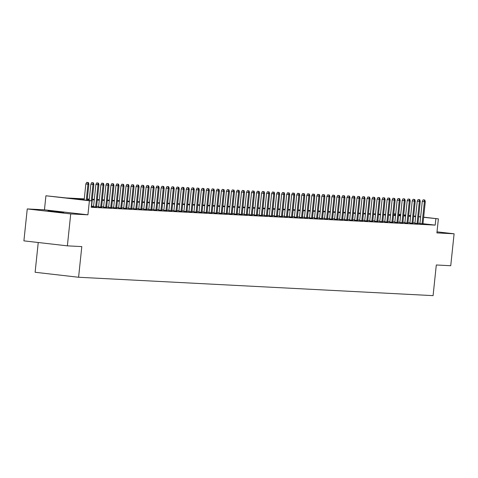 <?xml version="1.0" encoding="UTF-8"?>
<svg xmlns="http://www.w3.org/2000/svg" width="478" height="478" viewBox="0 0 478 478"><rect width="100%" height="100%" fill="white"/><g stroke="black" fill="none" stroke-linecap="round" stroke-linejoin="round"><path stroke-width="0.72" d="M47.997 210.9L63.694 212.626L47.997 210.9M393.723 213.803L395.706 213.959M38.24 242.513L35.115 272.269L78.583 277.258L433.086 295.637L436.306 264.985L450.742 265.732L454.1 233.796L437.017 231.836M78.583 277.258L81.804 246.6L67.368 245.853L23.9 240.864L27.258 208.934L70.726 213.923L87.922 214.813L89.398 200.76L45.93 195.771L66.066 197.928L84.277 198.872M87.922 214.813L44.454 209.824L27.258 208.934M44.454 209.824L45.93 195.771M67.368 245.853L70.726 213.923M419.941 223.602L422.958 223.847M414.916 223.34L417.939 223.59M409.897 223.077L412.92 223.328M404.872 222.82L407.895 223.071M399.853 222.557L402.876 222.808M394.834 222.3L397.857 222.551M389.809 222.037L392.832 222.288M384.79 221.78L387.813 222.025M379.771 221.517L382.788 221.768M374.746 221.254L377.769 221.505M369.727 220.997L372.75 221.248M364.702 220.734L367.725 220.985M359.683 220.478L362.706 220.728M354.664 220.215L357.687 220.466M349.639 219.958L352.662 220.203M344.62 219.695L347.643 219.946M339.595 219.432L342.618 219.683M334.576 219.175L337.599 219.426M329.557 218.912L332.58 219.163M324.532 218.655L327.555 218.906M319.513 218.392L322.536 218.643M314.494 218.135L317.512 218.38M309.469 217.872L312.493 218.123M304.45 217.609L307.474 217.86M299.425 217.353L302.449 217.604M294.406 217.09L297.43 217.341M289.387 216.833L292.411 217.084M284.362 216.57L287.386 216.821M279.343 216.313L282.367 216.558M274.324 216.05L277.342 216.301M269.299 215.787L272.323 216.038M264.28 215.53L267.304 215.781M259.255 215.267L262.279 215.518M254.236 215.01L257.26 215.261M249.217 214.747L252.241 214.998M244.192 214.491L247.216 214.736M239.173 214.228L242.197 214.479M234.148 213.965L237.172 214.216M229.129 213.708L232.153 213.959M224.11 213.445L227.134 213.696M219.085 213.188L222.109 213.439M214.066 212.925L217.09 213.176M209.047 212.668L212.065 212.913M204.022 212.405L207.046 212.656M199.003 212.142L202.027 212.393M193.978 211.885L197.002 212.136M188.959 211.623L191.983 211.874M183.94 211.366L186.964 211.617M178.915 211.103L181.939 211.354M173.896 210.846L176.92 211.091M168.877 210.583L171.895 210.834M163.852 210.32L166.876 210.571M158.833 210.063L161.857 210.314M153.808 209.8L156.832 210.051M148.789 209.543L151.813 209.794M143.77 209.28L146.794 209.531M138.745 209.023L141.769 209.268M133.726 208.761L136.75 209.011M128.707 208.498L131.725 208.749M123.683 208.241L126.706 208.492M118.663 207.978L121.687 208.229M113.639 207.721L116.662 207.972M108.62 207.458L111.643 207.709M103.601 207.201L106.624 207.446M98.576 206.938L101.599 207.189M93.557 206.675L96.58 206.926M91.298 206.747L93.019 206.837L91.555 206.669M84.224 199.386L74.287 198.872L91.913 200.891L91.238 207.279L435.195 225.114L422.976 223.71M419.965 223.363L417.987 223.136M414.958 222.951L412.968 222.85M409.939 222.694L407.949 222.593M404.914 222.431L402.924 222.33M399.895 222.174L397.905 222.067M394.87 221.911L392.886 221.81M389.851 221.655L387.861 221.547M384.832 221.392L382.842 221.29M379.807 221.129L377.817 221.027M374.788 220.872L372.798 220.77M369.769 220.609L367.779 220.507M364.744 220.352L362.754 220.244M359.725 220.089L357.735 219.988M354.7 219.832L352.716 219.725M349.681 219.569L347.691 219.468M344.662 219.306L342.672 219.205M339.637 219.049L337.647 218.948M334.618 218.787L332.628 218.685M329.593 218.53L327.609 218.422M324.574 218.267L322.584 218.165M319.555 218.01L317.565 217.902M314.53 217.747L312.546 217.645M309.511 217.484L307.521 217.382M304.492 217.227L302.502 217.126M299.467 216.964L297.477 216.863M294.448 216.707L292.458 216.6M289.423 216.444L287.439 216.343M284.404 216.187L282.414 216.08M279.385 215.925L277.395 215.823M274.36 215.662L272.37 215.56M269.341 215.405L267.351 215.303M264.322 215.142L262.332 215.04M259.297 214.885L257.307 214.777M254.278 214.622L252.288 214.52M249.253 214.365L247.269 214.258M244.234 214.102L242.244 214.001M239.215 213.839L237.225 213.738M234.19 213.582L232.2 213.481M229.171 213.319L227.181 213.218M224.152 213.063L222.162 212.955M219.127 212.8L217.137 212.698M214.108 212.543L212.118 212.435M209.083 212.28L207.099 212.178M204.064 212.017L202.075 211.915M199.045 211.76L197.056 211.658M194.02 211.497L192.031 211.396M189.001 211.24L187.012 211.133M183.976 210.977L181.993 210.876M178.957 210.72L176.968 210.613M173.938 210.457L171.949 210.356M168.913 210.195L166.924 210.093M163.894 209.938L161.905 209.836M158.875 209.675L156.886 209.573M153.85 209.418L151.861 209.31M148.831 209.155L146.842 209.053M143.806 208.898L141.823 208.79M138.787 208.635L136.798 208.533M133.768 208.372L131.779 208.271M128.743 208.115L126.754 208.014M123.724 207.852L121.735 207.751M118.705 207.595L116.716 207.488M113.68 207.333L111.691 207.231M108.661 207.076L106.672 206.968M103.636 206.813L101.653 206.711M98.617 206.55L96.628 206.448M93.598 206.293L91.609 206.191M423.663 217.167L438.38 218.858L436.904 232.906L454.1 233.796M438.38 218.858L423.645 217.323M435.195 225.114L435.87 218.727M91.913 200.891L89.398 200.76M398.724 214.305L400.695 214.532M403.707 214.879L405.685 215.106M408.696 215.447L410.674 215.674M413.685 216.02L415.663 216.247M418.674 216.594L420.652 216.821M408.672 215.692L410.022 215.757L408.684 215.608M405.667 215.261L403.695 215.034M400.678 214.688L398.706 214.461M395.694 214.114L393.717 213.887M87.313 199.027L89.302 199.129M92.332 199.29L94.321 199.392M97.357 199.547L99.34 199.649M102.376 199.81L104.365 199.912M107.395 200.067L109.384 200.174M112.42 200.33L114.409 200.431M117.439 200.587L119.428 200.694M122.458 200.85L124.447 200.951M127.483 201.113L129.472 201.214M132.502 201.369L134.491 201.471M137.527 201.632L139.51 201.734M142.546 201.889L144.535 201.997M147.565 202.152L149.554 202.254M152.59 202.409L154.579 202.517M157.609 202.672L159.598 202.774M162.634 202.935L164.617 203.036M167.653 203.192L169.642 203.293M172.672 203.455L174.661 203.556M177.696 203.712L179.68 203.819M182.716 203.975L184.705 204.076M187.734 204.231L189.724 204.339M192.759 204.494L194.749 204.596M197.778 204.757L199.768 204.859M202.803 205.014L204.787 205.116M207.822 205.277L209.812 205.379M212.841 205.534L214.831 205.642M217.866 205.797L219.856 205.899M222.885 206.054L224.875 206.161M227.904 206.317L229.894 206.418M232.929 206.58L234.919 206.681M237.948 206.837L239.938 206.938M242.973 207.099L244.957 207.201M247.992 207.356L249.982 207.464M253.011 207.619L255.001 207.721M258.036 207.876L260.026 207.984M263.055 208.139L265.045 208.241M268.074 208.402L270.064 208.504M273.099 208.659L275.089 208.761M278.118 208.922L280.108 209.023M283.143 209.179L285.127 209.286M288.162 209.442L290.152 209.543M293.181 209.699L295.171 209.806M298.206 209.962L300.196 210.063M303.225 210.224L305.215 210.326M308.25 210.481L310.234 210.583M313.269 210.744L315.259 210.846M318.288 211.001L320.278 211.109M323.313 211.264L325.303 211.366M328.332 211.521L330.322 211.629M333.351 211.784L335.341 211.885M338.376 212.047L340.366 212.148M343.395 212.304L345.385 212.405M348.42 212.567L350.404 212.668M353.439 212.824L355.429 212.931M358.458 213.086L360.448 213.188M363.483 213.343L365.473 213.451M368.502 213.606L370.492 213.708M373.521 213.869L375.511 213.971M378.546 214.126L380.536 214.228M383.565 214.389L385.555 214.491M388.59 214.646L390.574 214.753M393.609 214.909L395.599 215.01M398.628 215.166L400.618 215.273M403.653 215.429L405.643 215.53M415.627 216.57L413.637 216.462M410.608 216.307L408.618 216.205M405.589 216.044L403.599 215.942M400.564 215.787L398.574 215.686M395.545 215.524L393.555 215.423M390.52 215.267L388.536 215.16M385.501 215.004L383.511 214.903M380.482 214.747L378.492 214.64M375.457 214.485L373.467 214.383M370.438 214.222L368.448 214.12M365.419 213.965L363.429 213.863M360.394 213.702L358.404 213.6M355.375 213.445L353.385 213.337M350.35 213.182L348.366 213.08M345.331 212.925L343.341 212.818M340.312 212.662L338.322 212.561M335.287 212.399L333.297 212.298M330.268 212.142L328.278 212.041M325.243 211.879L323.259 211.778M320.224 211.623L318.234 211.515M315.205 211.36L313.215 211.258M310.18 211.103L308.19 210.995M305.161 210.84L303.171 210.738M300.142 210.577L298.153 210.475M295.117 210.32L293.128 210.218M290.098 210.057L288.109 209.956M285.073 209.8L283.09 209.693M280.054 209.537L278.065 209.436M275.035 209.28L273.046 209.173M270.01 209.017L268.021 208.916M264.991 208.755L263.002 208.653M259.972 208.498L257.983 208.396M254.947 208.235L252.958 208.133M249.928 207.978L247.939 207.87M244.903 207.715L242.92 207.613M239.884 207.458L237.895 207.35M234.865 207.195L232.876 207.094M229.84 206.932L227.851 206.831M224.821 206.675L222.832 206.574M219.796 206.412L217.813 206.311M214.777 206.155L212.788 206.048M209.758 205.893L207.769 205.791M204.733 205.636L202.744 205.528M199.714 205.373L197.725 205.271M194.695 205.11L192.706 205.008M189.67 204.853L187.681 204.751M184.651 204.59L182.662 204.488M179.626 204.333L177.643 204.226M174.607 204.07L172.618 203.969M169.588 203.813L167.599 203.706M164.563 203.55L162.574 203.449M159.544 203.287L157.555 203.186M154.525 203.031L152.536 202.929M149.5 202.768L147.511 202.666M144.481 202.511L142.492 202.403M139.457 202.248L137.473 202.146M134.438 201.991L132.448 201.883M129.418 201.728L127.429 201.626M124.394 201.465L122.404 201.363M119.375 201.208L117.385 201.107M114.356 200.945L112.366 200.844M109.331 200.688L107.341 200.581M104.312 200.425L102.322 200.324M99.287 200.168L97.303 200.061M94.268 199.906L92.278 199.804M89.249 199.643L87.259 199.541M420.634 216.976L418.656 216.749M87.868 182.494L86.691 182.363L87.868 182.494L87.964 184.197L88.866 184.245L87.175 200.348M86.273 200.246L87.964 184.197L85.849 183.958L84.158 200.001M86.691 182.363L85.849 183.958M88.866 184.245L88.37 182.524M92.887 182.757L91.71 182.62L92.887 182.757L92.983 184.46L93.885 184.508L91.549 206.759M91.262 200.82L92.983 184.46L90.868 184.215L89.147 200.575M91.71 182.62L90.868 184.215M93.885 184.508L93.389 182.781M97.906 183.014L96.735 182.883L97.906 183.014L98.002 184.723L98.91 184.765L96.568 207.022M95.666 206.974L98.002 184.723L95.887 184.478L93.545 206.771M96.735 182.883L95.887 184.478M98.91 184.765L98.414 183.044M102.931 183.277L101.754 183.14L102.931 183.277L103.027 184.98L103.929 185.028L101.593 207.279M100.685 207.231L103.027 184.98L100.912 184.741L98.57 207.028M101.754 183.14L100.912 184.741M103.929 185.028L103.433 183.301M107.95 183.54L106.779 183.403L107.95 183.54L108.046 185.243L108.948 185.291L106.612 207.542M105.71 207.494L108.046 185.243L105.931 184.998L103.589 207.291M106.779 183.403L105.931 184.998M108.948 185.291L108.452 183.564M112.975 183.797L111.798 183.666L112.975 183.797L113.065 185.5L113.973 185.548L111.631 207.799M110.729 207.751L113.065 185.5L110.956 185.261L108.608 207.548M111.798 183.666L110.956 185.261M113.973 185.548L113.477 183.821M117.994 184.06L116.817 183.922L117.994 184.06L118.09 185.763L118.992 185.811L116.656 208.061M115.748 208.014L118.09 185.763L115.975 185.518L113.633 207.811M116.817 183.922L115.975 185.518M118.992 185.811L118.496 184.084M123.013 184.317L121.842 184.185L123.013 184.317L123.109 186.02L124.011 186.067L121.675 208.318M120.773 208.277L123.109 186.02L120.994 185.781L118.652 208.073M121.842 184.185L120.994 185.781M124.011 186.067L123.515 184.347M128.038 184.58L126.861 184.442L128.038 184.58L128.134 186.283L129.036 186.33L126.694 208.581M125.792 208.533L128.134 186.283L126.019 186.038L123.677 208.33M126.861 184.442L126.019 186.038M129.036 186.33L128.54 184.604M133.057 184.837L131.88 184.705L133.057 184.837L133.153 186.545L134.055 186.587L131.719 208.844M130.817 208.796L133.153 186.545L131.038 186.301L128.696 208.593M131.88 184.705L131.038 186.301M134.055 186.587L133.559 184.867M138.082 185.1L136.905 184.962L138.082 185.1L138.172 186.802L139.08 186.85L136.738 209.101M135.836 209.053L138.172 186.802L136.057 186.563L133.715 208.85M136.905 184.962L136.057 186.563M139.08 186.85L138.584 185.123M143.101 185.362L141.924 185.225L143.101 185.362L143.197 187.065L144.099 187.113L141.763 209.364M140.855 209.316L143.197 187.065L141.082 186.82L138.739 209.113M141.924 185.225L141.082 186.82M144.099 187.113L143.603 185.386M148.12 185.619L146.949 185.488L148.12 185.619L148.216 187.322L149.118 187.37L146.782 209.621M145.88 209.573L148.216 187.322L146.101 187.083L143.758 209.37M146.949 185.488L146.101 187.083M149.118 187.37L148.622 185.643M153.145 185.882L151.968 185.745L153.145 185.882L153.235 187.585L154.143 187.633L151.801 209.884M150.899 209.836L153.235 187.585L151.126 187.34L148.778 209.633M151.968 185.745L151.126 187.34M154.143 187.633L153.647 185.906M158.164 186.139L156.987 186.008L158.164 186.139L158.26 187.842L159.162 187.89L156.826 210.141M155.918 210.099L158.26 187.842L156.145 187.603L153.802 209.896M156.987 186.008L156.145 187.603M159.162 187.89L158.666 186.169M163.183 186.402L162.012 186.265L163.183 186.402L163.279 188.105L164.187 188.153L161.845 210.404M160.943 210.356L163.279 188.105L161.164 187.86L158.821 210.153M162.012 186.265L161.164 187.86M164.187 188.153L163.685 186.426M168.208 186.659L167.031 186.528L168.208 186.659L168.304 188.368L169.206 188.41L166.864 210.667M165.962 210.619L168.304 188.368L166.189 188.123L163.846 210.416M167.031 186.528L166.189 188.123M169.206 188.41L168.71 186.689M173.227 186.922L172.056 186.784L173.227 186.922L173.323 188.625L174.225 188.673L171.889 210.923M170.987 210.876L173.323 188.625L171.208 188.386L168.865 210.673M172.056 186.784L171.208 188.386M174.225 188.673L173.729 186.946M178.252 187.185L177.075 187.047L178.252 187.185L178.342 188.888L179.25 188.935L176.908 211.186M176.006 211.139L178.342 188.888L176.227 188.643L173.884 210.935M177.075 187.047L176.227 188.643M179.25 188.935L178.754 187.209M183.271 187.442L182.094 187.31L183.271 187.442L183.367 189.145L184.269 189.192L181.933 211.443M181.025 211.396L183.367 189.145L181.252 188.906L178.909 211.192M182.094 187.31L181.252 188.906M184.269 189.192L183.773 187.466M188.29 187.705L187.119 187.567L188.29 187.705L188.386 189.407L189.288 189.455L186.952 211.706M186.05 211.658L188.386 189.407L186.271 189.163L183.928 211.455M187.119 187.567L186.271 189.163M189.288 189.455L188.792 187.729M193.315 187.962L192.138 187.83L193.315 187.962L193.411 189.664L194.313 189.712L191.971 211.963M191.069 211.921L193.411 189.664L191.296 189.425L188.947 211.718M192.138 187.83L191.296 189.425M194.313 189.712L193.817 187.991M198.334 188.224L197.157 188.087L198.334 188.224L198.43 189.927L199.332 189.975L196.996 212.226M196.088 212.178L198.43 189.927L196.315 189.682L193.972 211.975M197.157 188.087L196.315 189.682M199.332 189.975L198.836 188.248M203.353 188.481L202.182 188.35L203.353 188.481L203.449 190.19L204.357 190.232L202.015 212.489M201.113 212.441L203.449 190.19L201.334 189.945L198.991 212.238M202.182 188.35L201.334 189.945M204.357 190.232L203.855 188.511M208.378 188.744L207.201 188.607L208.378 188.744L208.474 190.447L209.376 190.495L207.04 212.746M206.132 212.698L208.474 190.447L206.359 190.208L204.016 212.495M207.201 188.607L206.359 190.208M209.376 190.495L208.88 188.768M213.397 189.007L212.226 188.87L213.397 189.007L213.493 190.71L214.395 190.758L212.059 213.009M211.156 212.961L213.493 190.71L211.378 190.465L209.035 212.758M212.226 188.87L211.378 190.465M214.395 190.758L213.899 189.031M218.422 189.264L217.245 189.133L218.422 189.264L218.512 190.967L219.42 191.015L217.078 213.266M216.176 213.218L218.512 190.967L216.397 190.728L214.054 213.015M217.245 189.133L216.397 190.728M219.42 191.015L218.924 189.288M223.441 189.527L222.264 189.39L223.441 189.527L223.537 191.23L224.439 191.278L222.103 213.529M221.195 213.481L223.537 191.23L221.422 190.985L219.079 213.278M222.264 189.39L221.422 190.985M224.439 191.278L223.943 189.551M228.46 189.784L227.289 189.652L228.46 189.784L228.556 191.487L229.458 191.535L227.122 213.786M226.219 213.744L228.556 191.487L226.441 191.248L224.098 213.541M227.289 189.652L226.441 191.248M229.458 191.535L228.962 189.814M233.485 190.047L232.308 189.909L233.485 190.047L233.581 191.75L234.483 191.798L232.141 214.048M231.238 214.001L233.581 191.75L231.466 191.505L229.123 213.797M232.308 189.909L231.466 191.505M234.483 191.798L233.987 190.071M238.504 190.304L237.327 190.172L238.504 190.304L238.6 192.013L239.502 192.054L237.166 214.311M236.263 214.264L238.6 192.013L236.485 191.768L234.142 214.06M237.327 190.172L236.485 191.768M239.502 192.054L239.006 190.334M243.523 190.567L242.352 190.429L243.523 190.567L243.619 192.27L244.527 192.317L242.185 214.568M241.282 214.52L243.619 192.27L241.504 192.031L239.161 214.317M242.352 190.429L241.504 192.031M244.527 192.317L244.031 190.591M248.548 190.83L247.371 190.692L248.548 190.83L248.644 192.532L249.546 192.58L247.21 214.831M246.301 214.783L248.644 192.532L246.529 192.287L244.186 214.58M247.371 190.692L246.529 192.287M249.546 192.58L249.05 190.853M253.567 191.086L252.396 190.955L253.567 191.086L253.663 192.789L254.565 192.837L252.229 215.088M251.326 215.04L253.663 192.789L251.548 192.55L249.205 214.837M252.396 190.955L251.548 192.55M254.565 192.837L254.069 191.11M258.592 191.349L257.415 191.212L258.592 191.349L258.682 193.052L259.59 193.1L257.248 215.351M256.345 215.303L258.682 193.052L256.572 192.807L254.224 215.1M257.415 191.212L256.572 192.807M259.59 193.1L259.094 191.373M263.611 191.606L262.434 191.475L263.611 191.606L263.707 193.309L264.609 193.357L262.273 215.608M261.364 215.566L263.707 193.309L261.591 193.07L259.249 215.363M262.434 191.475L261.591 193.07M264.609 193.357L264.113 191.636M268.63 191.869L267.459 191.732L268.63 191.869L268.726 193.572L269.628 193.62L267.292 215.871M266.389 215.823L268.726 193.572L266.61 193.327L264.268 215.62M267.459 191.732L266.61 193.327M269.628 193.62L269.132 191.893M273.655 192.126L272.478 191.995L273.655 192.126L273.751 193.835L274.653 193.877L272.311 216.134M271.408 216.086L273.751 193.835L271.635 193.59L269.293 215.883M272.478 191.995L271.635 193.59M274.653 193.877L274.157 192.156M278.674 192.389L277.503 192.252L278.674 192.389L278.77 194.092L279.672 194.14L277.336 216.391M276.433 216.343L278.77 194.092L276.654 193.853L274.312 216.14M277.503 192.252L276.654 193.853M279.672 194.14L279.176 192.413M283.699 192.652L282.522 192.514L283.699 192.652L283.789 194.355L284.697 194.403L282.355 216.654M281.452 216.606L283.789 194.355L281.673 194.11L279.331 216.403M282.522 192.514L281.673 194.11M284.697 194.403L284.201 192.676M288.718 192.909L287.541 192.777L288.718 192.909L288.814 194.612L289.716 194.66L287.38 216.91M286.471 216.863L288.814 194.612L286.698 194.373L284.356 216.659M287.541 192.777L286.698 194.373M289.716 194.66L289.22 192.933M293.737 193.172L292.566 193.034L293.737 193.172L293.833 194.875L294.735 194.922L292.399 217.173M291.496 217.126L293.833 194.875L291.717 194.63L289.375 216.922M292.566 193.034L291.717 194.63M294.735 194.922L294.239 193.196M298.762 193.429L297.585 193.297L298.762 193.429L298.852 195.132L299.76 195.179L297.418 217.43M296.515 217.388L298.852 195.132L296.742 194.893L294.394 217.185M297.585 193.297L296.742 194.893M299.76 195.179L299.264 193.459M303.781 193.692L302.604 193.554L303.781 193.692L303.877 195.394L304.779 195.442L302.443 217.693M301.534 217.645L303.877 195.394L301.761 195.149L299.419 217.442M302.604 193.554L301.761 195.149M304.779 195.442L304.283 193.715M308.8 193.949L307.629 193.817L308.8 193.949L308.896 195.657L309.804 195.699L307.462 217.956M306.559 217.908L308.896 195.657L306.78 195.412L304.438 217.705M307.629 193.817L306.78 195.412M309.804 195.699L309.302 193.978M313.825 194.211L312.648 194.074L313.825 194.211L313.921 195.914L314.823 195.962L312.481 218.213M311.578 218.165L313.921 195.914L311.805 195.675L309.463 217.962M312.648 194.074L311.805 195.675M314.823 195.962L314.327 194.235M318.844 194.474L317.673 194.337L318.844 194.474L318.94 196.177L319.842 196.225L317.506 218.476M316.603 218.428L318.94 196.177L316.824 195.932L314.482 218.225M317.673 194.337L316.824 195.932M319.842 196.225L319.346 194.498M323.869 194.731L322.692 194.6L323.869 194.731L323.959 196.434L324.867 196.482L322.525 218.733M321.622 218.685L323.959 196.434L321.843 196.195L319.501 218.482M322.692 194.6L321.843 196.195M324.867 196.482L324.371 194.761M328.888 194.994L327.711 194.857L328.888 194.994L328.984 196.697L329.886 196.745L327.55 218.996M326.641 218.948L328.984 196.697L326.868 196.452L324.526 218.745M327.711 194.857L326.868 196.452M329.886 196.745L329.39 195.018M333.907 195.251L332.736 195.12L333.907 195.251L334.002 196.954L334.905 197.002L332.569 219.253M331.666 219.211L334.002 196.954L331.887 196.715L329.545 219.008M332.736 195.12L331.887 196.715M334.905 197.002L334.409 195.281M338.932 195.514L337.755 195.377L338.932 195.514L339.027 197.217L339.93 197.265L337.588 219.516M336.685 219.468L339.027 197.217L336.912 196.972L334.564 219.265M337.755 195.377L336.912 196.972M339.93 197.265L339.434 195.538M343.951 195.771L342.774 195.639L343.951 195.771L344.046 197.48L344.949 197.522L342.612 219.778M341.704 219.731L344.046 197.48L341.931 197.235L339.589 219.527M342.774 195.639L341.931 197.235M344.949 197.522L344.453 195.801M348.97 196.034L347.799 195.896L348.97 196.034L349.065 197.737L349.974 197.784L347.631 220.035M346.729 219.988L349.065 197.737L346.95 197.498L344.608 219.784M347.799 195.896L346.95 197.498M349.974 197.784L349.478 196.058M353.995 196.297L352.818 196.159L353.995 196.297L354.09 198L354.993 198.047L352.656 220.298M351.748 220.25L354.09 198L351.975 197.755L349.633 220.047M352.818 196.159L351.975 197.755M354.993 198.047L354.497 196.321M359.014 196.554L357.843 196.422L359.014 196.554L359.109 198.256L360.012 198.304L357.675 220.555M356.773 220.507L359.109 198.256L356.994 198.017L354.652 220.304M357.843 196.422L356.994 198.017M360.012 198.304L359.516 196.583M364.039 196.816L362.862 196.679L364.039 196.816L364.128 198.519L365.037 198.567L362.694 220.818M361.792 220.77L364.128 198.519L362.013 198.274L359.671 220.567M362.862 196.679L362.013 198.274M365.037 198.567L364.541 196.84M369.058 197.073L367.881 196.942L369.058 197.073L369.153 198.776L370.056 198.824L367.719 221.075M366.811 221.033L369.153 198.776L367.038 198.537L364.696 220.83M367.881 196.942L367.038 198.537M370.056 198.824L369.56 197.103M374.077 197.336L372.906 197.199L374.077 197.336L374.172 199.039L375.075 199.087L372.738 221.338M371.836 221.29L374.172 199.039L372.057 198.794L369.715 221.087M372.906 197.199L372.057 198.794M375.075 199.087L374.579 197.36M379.102 197.593L377.925 197.462L379.102 197.593L379.197 199.302L380.1 199.344L377.757 221.601M376.855 221.553L379.197 199.302L377.082 199.057L374.74 221.35M377.925 197.462L377.082 199.057M380.1 199.344L379.604 197.623M384.121 197.856L382.944 197.719L384.121 197.856L384.216 199.559L385.119 199.607L382.782 221.858M381.88 221.81L384.216 199.559L382.101 199.32L379.759 221.607M382.944 197.719L382.101 199.32M385.119 199.607L384.623 197.88M389.146 198.119L387.969 197.982L389.146 198.119L389.235 199.822L390.144 199.87L387.801 222.121M386.899 222.073L389.235 199.822L387.12 199.577L384.778 221.87M387.969 197.982L387.12 199.577M390.144 199.87L389.648 198.143M394.165 198.376L392.988 198.245L394.165 198.376L394.26 200.079L395.163 200.127L392.826 222.378M391.918 222.33L394.26 200.079L392.145 199.84L389.803 222.127M392.988 198.245L392.145 199.84M395.163 200.127L394.667 198.406M399.184 198.639L398.013 198.501L399.184 198.639L399.279 200.342L400.182 200.39L397.845 222.64M396.943 222.593L399.279 200.342L397.164 200.097L394.822 222.389M398.013 198.501L397.164 200.097M400.182 200.39L399.686 198.663M404.209 198.896L403.032 198.764L404.209 198.896L404.298 200.605L405.207 200.646L402.864 222.897M401.962 222.856L404.298 200.605L402.189 200.36L399.841 222.652M403.032 198.764L402.189 200.36M405.207 200.646L404.711 198.926M409.228 199.159L408.051 199.021L409.228 199.159L409.323 200.862L410.226 200.909L407.889 223.16M406.981 223.112L409.323 200.862L407.208 200.617L404.866 222.909M408.051 199.021L407.208 200.617M410.226 200.909L409.73 199.183M414.247 199.416L413.076 199.284L414.247 199.416L414.342 201.124L415.245 201.166L412.908 223.423M412.006 223.375L414.342 201.124L412.227 200.88L409.885 223.172M413.076 199.284L412.227 200.88M415.245 201.166L414.749 199.446M419.272 199.679L418.095 199.541L419.272 199.679L419.367 201.381L420.27 201.429L417.927 223.68M417.025 223.632L419.367 201.381L417.252 201.142L414.91 223.429M418.095 199.541L417.252 201.142M420.27 201.429L419.774 199.702M424.291 199.941L423.12 199.804L424.291 199.941L424.386 201.644L425.289 201.692L422.952 223.943M422.05 223.895L424.386 201.644L422.271 201.399L419.929 223.692M423.12 199.804L422.271 201.399M425.289 201.692L424.793 199.965"/></g></svg>
